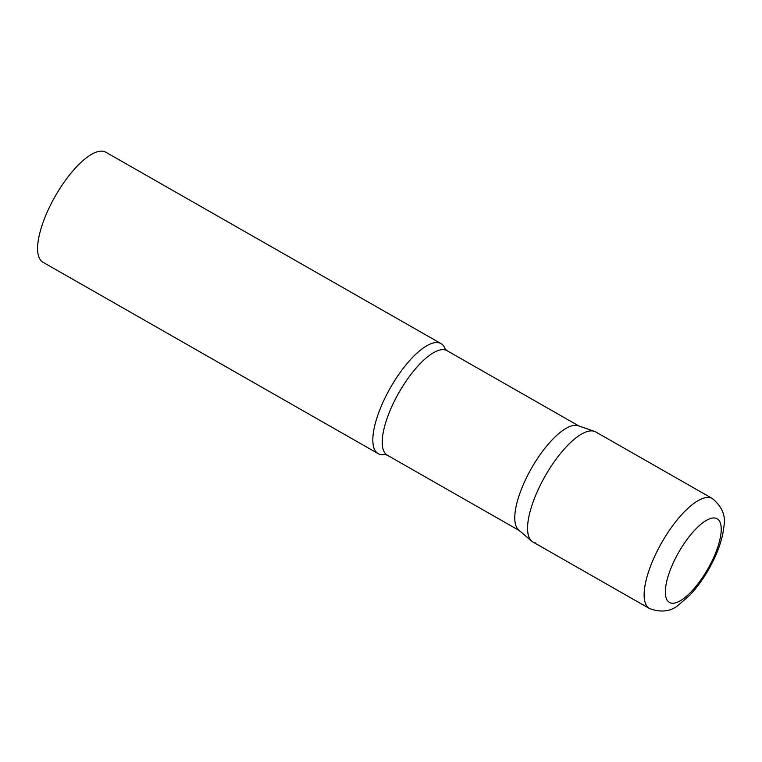<?xml version="1.0" encoding="UTF-8"?>
<svg xmlns="http://www.w3.org/2000/svg" width="762" height="762" viewBox="0 0 762 762"><rect width="100%" height="100%" fill="white"/><g stroke="black" fill="none" stroke-linecap="round" stroke-linejoin="round"><path stroke-width="1.14" d="M712.327 498.51L595.76 431.959A63.36 22.069 119.7 0 0 541.668 482.479A63.36 22.069 119.7 0 0 532.933 542.001L649.491 608.552C661.33 612.838 671.179 611.524 679.028 604.599L690.048 594.932C698.202 586.245 705.402 575.92 711.641 563.956C718.633 550.478 722.719 537.953 723.9 526.371C725.938 515.798 722.071 506.511 712.327 498.51A63.36 22.069 119.7 0 0 658.235 549.031A63.36 22.069 119.7 0 0 649.491 608.552M531.743 541.172L518.751 530.104A60.188 20.965 -60.3 0 1 530.762 469.554A60.188 20.965 -60.3 0 1 577.253 425.51A60.188 20.965 -60.3 0 1 578.31 425.787L594.436 431.359A63.36 22.069 -60.3 0 0 593.331 431.063A63.36 22.069 -60.3 0 0 544.392 477.431A63.36 22.069 -60.3 0 0 531.743 541.172A63.36 22.069 -60.3 0 0 535.362 542.896M384.905 454.514A63.36 22.069 -60.3 0 1 380.629 454.552A63.36 22.069 -60.3 0 1 378.2 453.657A63.36 22.069 -60.3 0 1 388.658 390.896A63.36 22.069 -60.3 0 1 438.607 342.719A63.36 22.069 -60.3 0 1 441.036 343.614A63.36 22.069 -60.3 0 1 445.17 348.948M378.2 453.657L42.958 262.242A63.36 22.069 -60.3 0 1 53.416 199.492A63.36 22.069 -60.3 0 1 103.356 151.305A63.36 22.069 -60.3 0 1 105.794 152.2L441.036 343.614M676.056 557.184A48.149 16.774 119.7 0 0 671.255 603.104A48.149 16.774 119.7 0 0 710.517 564.023A48.149 16.774 119.7 0 0 715.318 518.103A48.149 16.774 119.7 0 0 676.056 557.184M519.274 530.562L387.334 455.228A60.188 20.965 -60.3 0 1 397.269 395.602A60.188 20.965 -60.3 0 1 444.713 349.834A60.188 20.965 -60.3 0 1 447.027 350.682L445.208 349.063M578.968 426.015L447.027 350.682M387.334 455.228L385.02 454.485"/></g></svg>
